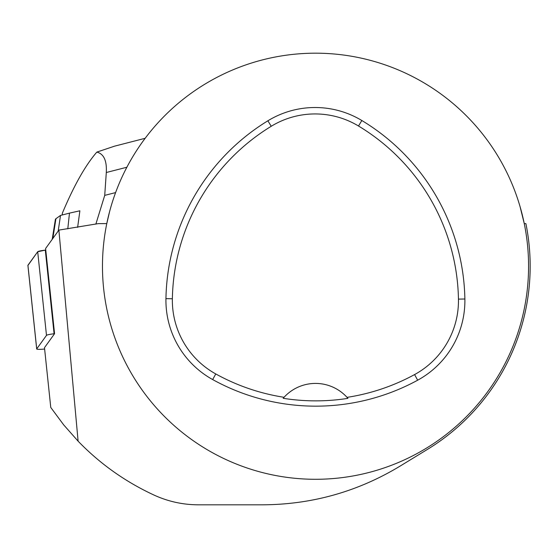 <?xml version="1.0" encoding="UTF-8"?>
<svg xmlns="http://www.w3.org/2000/svg" width="558" height="558" viewBox="0 0 558 558"><rect width="100%" height="100%" fill="white"/><g stroke="black" fill="none" stroke-linecap="round" stroke-linejoin="round"><path stroke-width="0.84" d="M54.565 333.712L44.487 347.683L50.764 407.452L63.71 424.903L78.106 441.176L58.876 230.105L45.603 248.498L54.565 333.712L54.091 333.768A8.454 0.879 174 0 0 46.488 335.365L36.716 348.903A8.454 0.879 174 0 0 36.689 348.987A8.454 0.879 174 0 0 44.626 349.036M27.928 265.266L37.7 251.728A8.454 0.879 -6 0 1 45.303 250.13L37.693 251.735L27.942 265.427A8.454 0.879 -6 0 1 27.9 265.35A8.454 0.879 -6 0 1 27.928 265.266L36.716 348.903M58.876 230.105L98.278 223.625L106.78 223.598L109.633 211.447M520.056 206.613L524.262 223.598L525.894 223.612A214.649 214.649 0 0 1 427.463 449.385L400.191 466.049C357.824 491.668 311.908 504.585 262.441 504.816L198.529 504.816C182.996 504.795 168.132 501.537 153.931 495.03C125.194 481.687 99.917 463.733 78.106 441.176M102.47 266.236A213.051 213.051 0 0 1 422.043 81.726A213.051 213.051 0 0 1 422.043 450.745A213.051 213.051 0 0 1 102.47 266.236M165.942 298.642A213.051 213.051 0 0 1 267.882 120.793A90.549 90.549 0 0 1 361.828 120.507A213.051 213.051 0 0 1 464.877 298.997A90.549 90.549 0 0 1 417.656 380.207A213.051 213.051 0 0 1 212.668 379.566A90.549 90.549 0 0 1 165.942 298.642L172.366 298.76A206.627 206.627 0 0 1 271.237 126.275A84.125 84.125 0 0 1 358.508 126.01A206.627 206.627 0 0 1 458.453 299.116A84.125 84.125 0 0 1 414.587 374.571A206.627 206.627 0 0 1 347.041 397.359L347.927 398.356A207.75 207.75 0 0 1 283.164 398.293L284.05 397.296A206.627 206.627 0 0 1 215.772 373.944A84.125 84.125 0 0 1 172.366 298.76M284.05 397.296A42.61 42.61 0 0 1 347.041 397.359M283.45 397.966A42.61 42.61 0 0 1 283.806 397.561M347.285 397.624A42.61 42.61 0 0 1 347.641 398.028M115.604 192.594L104.723 195.377L95.864 224.1M104.723 195.377L106.299 172.506C106.948 160.641 103.795 153.841 96.841 152.104C85.451 165.203 73.977 185.514 62.419 213.037L62.161 214.997M77.632 227.343L79.885 210.812A66.486 6.912 -6 0 0 79.787 210.819L79.745 212.068M96.841 152.104L114.516 146.175L145.164 138.293M79.787 210.819L69.471 213.128L67.79 228.864M69.471 213.128L60.508 215.423L58.192 231.054M60.508 215.423L55.933 218.715A38.09 3.962 174 0 0 55.395 219.371L52.201 239.354M46.488 335.365L37.7 251.728M45.303 250.13L54.091 333.768M271.237 126.275L267.882 120.793M358.508 126.01L361.828 120.507M458.453 299.116L464.877 298.997M414.587 374.571L417.656 380.207M215.772 373.944L212.668 379.566M126.861 167.247L106.299 172.506M55.933 218.715L52.829 238.482M36.689 348.987L27.9 265.35"/></g></svg>
